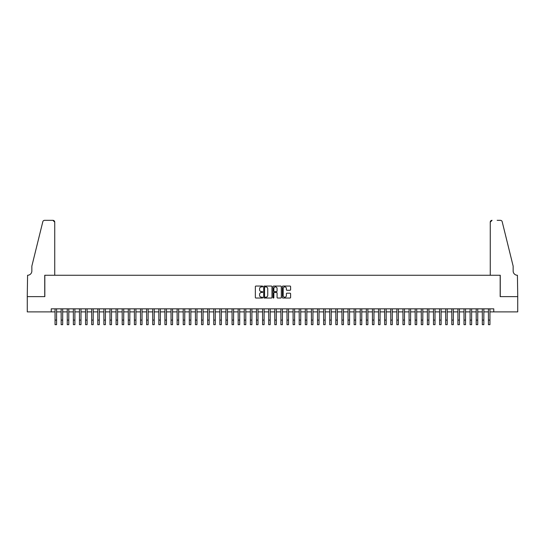 <?xml version="1.0" encoding="UTF-8"?>
<svg xmlns="http://www.w3.org/2000/svg" width="545" height="545" viewBox="0 0 545 545"><rect width="100%" height="100%" fill="white"/><g stroke="black" fill="none" stroke-linecap="round" stroke-linejoin="round"><path stroke-width="0.82" d="M262.731 286.472A0.422 0.422 0 0 0 262.315 286.057L255.952 286.057A0.6 0.6 0 0 0 255.353 286.656L255.353 297.441A0.6 0.6 0 0 0 255.952 298.04L262.315 298.04A0.422 0.422 0 0 0 262.731 297.618A0.422 0.422 0 0 0 262.315 297.202L261.491 297.202A1.914 1.914 0 0 1 259.577 295.281L259.577 294.382A1.914 1.914 0 0 1 261.491 292.467L262.315 292.467A0.422 0.422 0 0 0 262.731 292.045A0.422 0.422 0 0 0 262.315 291.63L261.491 291.63A1.914 1.914 0 0 1 259.577 289.708L259.577 288.809A1.914 1.914 0 0 1 261.491 286.895L262.315 286.895A0.422 0.422 0 0 0 262.731 286.472M290.008 290.281A0.6 0.6 0 0 0 290.608 289.681L290.608 286.656A0.6 0.6 0 0 0 290.008 286.057L282.937 286.057A0.6 0.6 0 0 0 282.344 286.656L282.344 297.441A0.6 0.6 0 0 0 282.937 298.04L290.008 298.04A0.6 0.6 0 0 0 290.608 297.441L290.608 293.782A0.6 0.6 0 0 0 290.008 293.183L286.983 293.183A0.6 0.6 0 0 0 286.384 293.782L286.384 295.594A1.601 1.601 0 0 1 284.783 297.202A1.601 1.601 0 0 1 283.182 295.594L283.182 288.496A1.601 1.601 0 0 1 284.783 286.895A1.601 1.601 0 0 1 286.384 288.496L286.384 289.681A0.6 0.6 0 0 0 286.983 290.281L290.008 290.281M51.237 311.883L27.277 311.883L27.277 296.623L44.826 296.623L44.826 275.259L500.174 275.259L500.174 296.623L517.723 296.623L517.723 311.883L493.763 311.883L493.763 308.831L51.237 308.831L51.237 311.883L55.052 311.883M271.975 286.656A0.6 0.6 0 0 0 271.376 286.057L264.305 286.057A0.6 0.6 0 0 0 263.705 286.656L263.705 297.441A0.6 0.6 0 0 0 264.305 298.04L271.376 298.04A0.6 0.6 0 0 0 271.975 297.441L271.975 286.656M273.624 286.057L280.695 286.057A0.6 0.6 0 0 1 281.295 286.656L281.295 297.441A0.6 0.6 0 0 1 280.695 298.04L277.671 298.04A0.6 0.6 0 0 1 277.071 297.441L277.071 293.067A0.6 0.6 0 0 0 276.472 292.467L274.462 292.467A0.6 0.6 0 0 0 273.863 293.067L273.863 297.618A0.422 0.422 0 0 1 273.447 298.04A0.422 0.422 0 0 1 273.025 297.618L273.025 286.656A0.6 0.6 0 0 1 273.624 286.057M56.578 311.883L61.156 311.883M62.682 311.883L67.26 311.883M68.786 311.883L73.364 311.883M74.89 311.883L79.468 311.883M80.994 311.883L85.572 311.883M87.098 311.883L91.676 311.883M93.202 311.883L97.78 311.883M99.306 311.883L103.884 311.883M105.41 311.883L109.988 311.883M111.514 311.883L116.092 311.883M117.618 311.883L122.196 311.883M123.722 311.883L128.3 311.883M129.826 311.883L134.404 311.883M135.93 311.883L140.508 311.883M142.034 311.883L146.612 311.883M148.138 311.883L152.716 311.883M154.242 311.883L158.82 311.883M160.346 311.883L164.924 311.883M166.45 311.883L171.028 311.883M172.554 311.883L177.125 311.883M178.651 311.883L183.229 311.883M184.755 311.883L189.333 311.883M190.859 311.883L195.437 311.883M196.963 311.883L201.541 311.883M203.067 311.883L207.645 311.883M209.171 311.883L213.749 311.883M215.275 311.883L219.853 311.883M221.379 311.883L225.957 311.883M227.483 311.883L232.061 311.883M233.587 311.883L238.165 311.883M239.691 311.883L244.269 311.883M245.795 311.883L250.373 311.883M251.899 311.883L256.477 311.883M258.003 311.883L262.581 311.883M264.107 311.883L268.685 311.883M270.211 311.883L274.789 311.883M276.315 311.883L280.893 311.883M282.419 311.883L286.997 311.883M288.523 311.883L293.101 311.883M294.627 311.883L299.205 311.883M300.731 311.883L305.309 311.883M306.835 311.883L311.413 311.883M312.939 311.883L317.517 311.883M319.043 311.883L323.621 311.883M325.147 311.883L329.725 311.883M331.251 311.883L335.829 311.883M337.355 311.883L341.933 311.883M343.459 311.883L348.037 311.883M349.563 311.883L354.141 311.883M355.667 311.883L360.245 311.883M361.771 311.883L366.349 311.883M367.875 311.883L372.446 311.883M373.972 311.883L378.55 311.883M380.076 311.883L384.654 311.883M386.18 311.883L390.758 311.883M392.284 311.883L396.862 311.883M398.388 311.883L402.966 311.883M404.492 311.883L409.07 311.883M410.596 311.883L415.174 311.883M416.7 311.883L421.278 311.883M422.804 311.883L427.382 311.883M428.908 311.883L433.486 311.883M435.012 311.883L439.59 311.883M441.116 311.883L445.694 311.883M447.22 311.883L451.798 311.883M453.324 311.883L457.902 311.883M459.428 311.883L464.006 311.883M465.532 311.883L470.11 311.883M471.636 311.883L476.214 311.883M477.74 311.883L482.318 311.883M483.844 311.883L488.422 311.883M489.948 311.883L493.763 311.883M264.965 286.895A0.422 0.422 0 0 0 264.55 287.317L264.55 296.78A0.422 0.422 0 0 0 264.965 297.202L265.837 297.202A1.914 1.914 0 0 0 267.752 295.281L267.752 288.809A1.914 1.914 0 0 0 265.837 286.895L264.965 286.895M277.071 288.53A1.601 1.601 0 0 0 275.463 286.922A1.601 1.601 0 0 0 273.863 288.53L273.863 291.03A0.6 0.6 0 0 0 274.462 291.63L276.472 291.63A0.6 0.6 0 0 0 277.071 291.03L277.071 288.53M55.052 320.092L56.578 320.092L56.578 324.67L55.052 324.67L55.052 308.831M56.578 320.092L56.578 308.831M54.745 275.259L54.745 222.162A1.833 1.833 0 0 0 52.92 220.33L44.588 220.33A1.833 1.833 0 0 0 42.81 221.72L31.855 266.103L31.855 270.988A4.271 4.271 0 0 1 27.584 275.259L27.25 296.623L44.738 296.623L44.738 275.259L54.745 275.259L54.745 222.162L52.92 220.33L47.851 220.33M42.81 221.72C43.273 220.718 43.273 220.718 42.81 221.72C43.273 220.718 43.273 220.718 42.81 221.72M31.855 270.988A4.271 4.271 0 0 1 27.584 275.259M490.255 275.259L490.255 222.162L490.255 275.259L500.262 275.259L500.262 296.623L517.75 296.623L517.416 275.259A4.271 4.271 0 0 1 513.145 270.988A4.271 4.271 0 0 0 517.416 275.259M509.786 252.499L502.19 221.72L513.145 266.103L513.145 270.988M497.149 220.33L500.412 220.33A1.833 1.833 0 0 1 502.19 221.72C501.727 220.718 501.727 220.718 502.19 221.72C501.727 220.718 501.727 220.718 502.19 221.72M492.081 220.33A1.833 1.833 0 0 0 490.255 222.162L492.081 220.33M61.156 320.092L62.682 320.092L62.682 324.67L61.156 324.67L61.156 308.831M62.682 320.092L62.682 308.831M67.26 320.092L68.786 320.092L68.786 324.67L67.26 324.67L67.26 308.831M68.786 320.092L68.786 308.831M73.364 320.092L74.89 320.092L74.89 324.67L73.364 324.67L73.364 308.831M74.89 320.092L74.89 308.831M79.468 320.092L80.994 320.092L80.994 324.67L79.468 324.67L79.468 308.831M80.994 320.092L80.994 308.831M85.572 320.092L87.098 320.092L87.098 324.67L85.572 324.67L85.572 308.831M87.098 320.092L87.098 308.831M91.676 320.092L93.202 320.092L93.202 324.67L91.676 324.67L91.676 308.831M93.202 320.092L93.202 308.831M97.78 320.092L99.306 320.092L99.306 324.67L97.78 324.67L97.78 308.831M99.306 320.092L99.306 308.831M103.884 320.092L105.41 320.092L105.41 324.67L103.884 324.67L103.884 308.831M105.41 320.092L105.41 308.831M109.988 320.092L111.514 320.092L111.514 324.67L109.988 324.67L109.988 308.831M111.514 320.092L111.514 308.831M116.092 320.092L117.618 320.092L117.618 324.67L116.092 324.67L116.092 308.831M117.618 320.092L117.618 308.831M122.196 320.092L123.722 320.092L123.722 324.67L122.196 324.67L122.196 308.831M123.722 320.092L123.722 308.831M128.3 320.092L129.826 320.092L129.826 324.67L128.3 324.67L128.3 308.831M129.826 320.092L129.826 308.831M134.404 320.092L135.93 320.092L135.93 324.67L134.404 324.67L134.404 308.831M135.93 320.092L135.93 308.831M140.508 320.092L142.034 320.092L142.034 324.67L140.508 324.67L140.508 308.831M142.034 320.092L142.034 308.831M146.612 320.092L148.138 320.092L148.138 324.67L146.612 324.67L146.612 308.831M148.138 320.092L148.138 308.831M152.716 320.092L154.242 320.092L154.242 324.67L152.716 324.67L152.716 308.831M154.242 320.092L154.242 308.831M158.82 320.092L160.346 320.092L160.346 324.67L158.82 324.67L158.82 308.831M160.346 320.092L160.346 308.831M164.924 320.092L166.45 320.092L166.45 324.67L164.924 324.67L164.924 308.831M166.45 320.092L166.45 308.831M171.028 320.092L172.554 320.092L172.554 324.67L171.028 324.67L171.028 308.831M172.554 320.092L172.554 308.831M177.125 320.092L178.651 320.092L178.651 324.67L177.125 324.67L177.125 308.831M178.651 320.092L178.651 308.831M183.229 320.092L184.755 320.092L184.755 324.67L183.229 324.67L183.229 308.831M184.755 320.092L184.755 308.831M189.333 320.092L190.859 320.092L190.859 324.67L189.333 324.67L189.333 308.831M190.859 320.092L190.859 308.831M195.437 320.092L196.963 320.092L196.963 324.67L195.437 324.67L195.437 308.831M196.963 320.092L196.963 308.831M201.541 320.092L203.067 320.092L203.067 324.67L201.541 324.67L201.541 308.831M203.067 320.092L203.067 308.831M207.645 320.092L209.171 320.092L209.171 324.67L207.645 324.67L207.645 308.831M209.171 320.092L209.171 308.831M213.749 320.092L215.275 320.092L215.275 324.67L213.749 324.67L213.749 308.831M215.275 320.092L215.275 308.831M219.853 320.092L221.379 320.092L221.379 324.67L219.853 324.67L219.853 308.831M221.379 320.092L221.379 308.831M225.957 320.092L227.483 320.092L227.483 324.67L225.957 324.67L225.957 308.831M227.483 320.092L227.483 308.831M232.061 320.092L233.587 320.092L233.587 324.67L232.061 324.67L232.061 308.831M233.587 320.092L233.587 308.831M238.165 320.092L239.691 320.092L239.691 324.67L238.165 324.67L238.165 308.831M239.691 320.092L239.691 308.831M244.269 320.092L245.795 320.092L245.795 324.67L244.269 324.67L244.269 308.831M245.795 320.092L245.795 308.831M250.373 320.092L251.899 320.092L251.899 324.67L250.373 324.67L250.373 308.831M251.899 320.092L251.899 308.831M256.477 320.092L258.003 320.092L258.003 324.67L256.477 324.67L256.477 308.831M258.003 320.092L258.003 308.831M262.581 320.092L264.107 320.092L264.107 324.67L262.581 324.67L262.581 308.831M264.107 320.092L264.107 308.831M268.685 320.092L270.211 320.092L270.211 324.67L268.685 324.67L268.685 308.831M270.211 320.092L270.211 308.831M274.789 320.092L276.315 320.092L276.315 324.67L274.789 324.67L274.789 308.831M276.315 320.092L276.315 308.831M280.893 320.092L282.419 320.092L282.419 324.67L280.893 324.67L280.893 308.831M282.419 320.092L282.419 308.831M286.997 320.092L288.523 320.092L288.523 324.67L286.997 324.67L286.997 308.831M288.523 320.092L288.523 308.831M293.101 320.092L294.627 320.092L294.627 324.67L293.101 324.67L293.101 308.831M294.627 320.092L294.627 308.831M299.205 320.092L300.731 320.092L300.731 324.67L299.205 324.67L299.205 308.831M300.731 320.092L300.731 308.831M305.309 320.092L306.835 320.092L306.835 324.67L305.309 324.67L305.309 308.831M306.835 320.092L306.835 308.831M311.413 320.092L312.939 320.092L312.939 324.67L311.413 324.67L311.413 308.831M312.939 320.092L312.939 308.831M317.517 320.092L319.043 320.092L319.043 324.67L317.517 324.67L317.517 308.831M319.043 320.092L319.043 308.831M323.621 320.092L325.147 320.092L325.147 324.67L323.621 324.67L323.621 308.831M325.147 320.092L325.147 308.831M329.725 320.092L331.251 320.092L331.251 324.67L329.725 324.67L329.725 308.831M331.251 320.092L331.251 308.831M335.829 320.092L337.355 320.092L337.355 324.67L335.829 324.67L335.829 308.831M337.355 320.092L337.355 308.831M341.933 320.092L343.459 320.092L343.459 324.67L341.933 324.67L341.933 308.831M343.459 320.092L343.459 308.831M348.037 320.092L349.563 320.092L349.563 324.67L348.037 324.67L348.037 308.831M349.563 320.092L349.563 308.831M354.141 320.092L355.667 320.092L355.667 324.67L354.141 324.67L354.141 308.831M355.667 320.092L355.667 308.831M360.245 320.092L361.771 320.092L361.771 324.67L360.245 324.67L360.245 308.831M361.771 320.092L361.771 308.831M366.349 320.092L367.875 320.092L367.875 324.67L366.349 324.67L366.349 308.831M367.875 320.092L367.875 308.831M372.446 320.092L373.972 320.092L373.972 324.67L372.446 324.67L372.446 308.831M373.972 320.092L373.972 308.831M378.55 320.092L380.076 320.092L380.076 324.67L378.55 324.67L378.55 308.831M380.076 320.092L380.076 308.831M384.654 320.092L386.18 320.092L386.18 324.67L384.654 324.67L384.654 308.831M386.18 320.092L386.18 308.831M390.758 320.092L392.284 320.092L392.284 324.67L390.758 324.67L390.758 308.831M392.284 320.092L392.284 308.831M396.862 320.092L398.388 320.092L398.388 324.67L396.862 324.67L396.862 308.831M398.388 320.092L398.388 308.831M402.966 320.092L404.492 320.092L404.492 324.67L402.966 324.67L402.966 308.831M404.492 320.092L404.492 308.831M409.07 320.092L410.596 320.092L410.596 324.67L409.07 324.67L409.07 308.831M410.596 320.092L410.596 308.831M415.174 320.092L416.7 320.092L416.7 324.67L415.174 324.67L415.174 308.831M416.7 320.092L416.7 308.831M421.278 320.092L422.804 320.092L422.804 324.67L421.278 324.67L421.278 308.831M422.804 320.092L422.804 308.831M427.382 320.092L428.908 320.092L428.908 324.67L427.382 324.67L427.382 308.831M428.908 320.092L428.908 308.831M433.486 320.092L435.012 320.092L435.012 324.67L433.486 324.67L433.486 308.831M435.012 320.092L435.012 308.831M439.59 320.092L441.116 320.092L441.116 324.67L439.59 324.67L439.59 308.831M441.116 320.092L441.116 308.831M445.694 320.092L447.22 320.092L447.22 324.67L445.694 324.67L445.694 308.831M447.22 320.092L447.22 308.831M451.798 320.092L453.324 320.092L453.324 324.67L451.798 324.67L451.798 308.831M453.324 320.092L453.324 308.831M457.902 320.092L459.428 320.092L459.428 324.67L457.902 324.67L457.902 308.831M459.428 320.092L459.428 308.831M464.006 320.092L465.532 320.092L465.532 324.67L464.006 324.67L464.006 308.831M465.532 320.092L465.532 308.831M470.11 320.092L471.636 320.092L471.636 324.67L470.11 324.67L470.11 308.831M471.636 320.092L471.636 308.831M476.214 320.092L477.74 320.092L477.74 324.67L476.214 324.67L476.214 308.831M477.74 320.092L477.74 308.831M482.318 320.092L483.844 320.092L483.844 324.67L482.318 324.67L482.318 308.831M483.844 320.092L483.844 308.831M488.422 320.092L489.948 320.092L489.948 324.67L488.422 324.67L488.422 308.831M489.948 320.092L489.948 308.831"/></g></svg>
